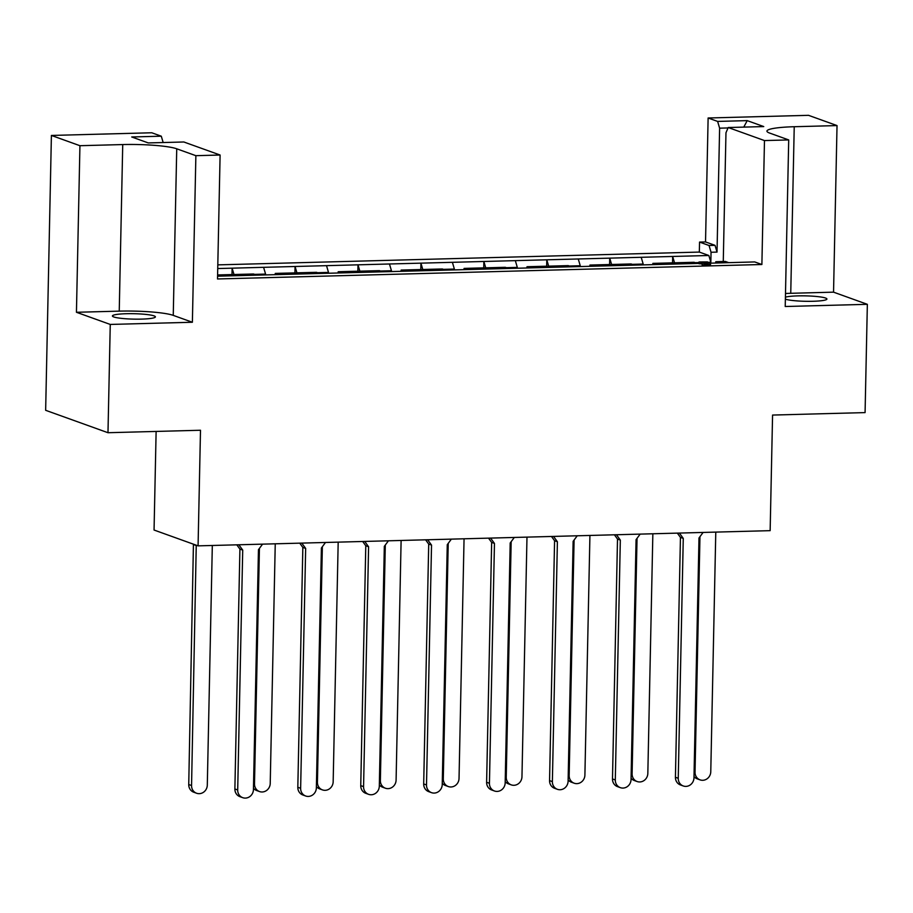 <?xml version="1.0" encoding="UTF-8"?>
<svg xmlns="http://www.w3.org/2000/svg" width="913" height="913" viewBox="0 0 913 913"><rect width="100%" height="100%" fill="white"/><g stroke="black" fill="none" stroke-linecap="round" stroke-linejoin="round"><path stroke-width="1.37" d="M141.424 319.116A21.501 2.716 1.2 0 0 155.404 316.868A21.501 2.716 1.2 0 0 126.405 313.718A21.501 2.716 1.2 0 0 112.425 315.966A21.501 2.716 1.2 0 0 141.424 319.116M785.42 297.17A21.501 2.716 -178.8 0 1 797.905 295.88A21.501 2.716 -178.8 0 1 826.916 299.03A21.501 2.716 -178.8 0 1 812.935 301.279A21.501 2.716 -178.8 0 1 785.374 299.144M674.524 262.807L672.664 256.462L708.853 255.503L699.335 252.079L217.796 264.873M699.335 252.079L699.552 242.082L705.532 241.934L715.039 245.346L717.025 252.102L711.044 252.262L709.059 245.506L699.552 242.082M156.123 431.438L154.057 530.031L198.075 545.86L770.15 530.658L772.569 415.061L865.079 412.596L867.35 304.326L833.546 292.16L837.027 125.583L808.507 115.323L708.123 117.994L705.532 241.934M51.402 135.444L45.65 410.302L107.985 432.716L110.256 324.435L192.381 322.255L195.873 155.678L176.734 148.796A41.987 5.307 1.2 0 0 122.73 144.562L79.933 145.703L51.402 135.444L151.786 132.773L161.293 136.197L163.165 142.531M454.366 269.906L454.377 269.073L443.433 269.358M517.294 268.239L517.317 267.395L506.373 267.692M580.234 266.562L580.246 265.729L569.301 266.014M391.426 271.583L391.449 270.739L380.504 271.035M328.497 273.249L328.509 272.416L317.564 272.702M265.557 274.927L265.58 274.083L254.636 274.379M643.163 264.896L643.186 264.051L632.241 264.348M422.787 269.495L420.927 263.149L452.392 262.316L454.377 269.073M485.727 267.817L483.856 261.483L515.331 260.639L517.317 267.395M548.656 266.151L546.796 259.806L578.26 258.972L580.246 265.729M359.859 271.161L357.987 264.827L389.463 263.983L391.449 270.739M296.919 272.839L295.059 266.493L326.523 265.66L328.509 272.416M233.99 274.505L232.119 268.171L263.595 267.326L265.58 274.083M611.596 264.473L609.724 258.139L641.2 257.295L643.186 264.051M256.793 275.155L253.552 273.991L217.591 274.95M319.733 273.489L316.491 272.314L275.269 273.409L278.511 274.585M382.661 271.812L379.42 270.647L347.796 271.481L338.198 271.743L341.439 272.907M445.601 270.145L442.36 268.97L401.138 270.065L404.379 271.241M508.53 268.468L505.288 267.304L473.664 268.137L464.066 268.399L467.308 269.563M571.47 266.801L568.228 265.626L527.006 266.722L530.248 267.897M634.398 265.124L631.157 263.96L599.533 264.793L589.935 265.055L593.176 266.219M728.642 262.624L725.401 261.449L715.803 261.711L719.045 262.876M697.338 263.458L694.097 262.282L652.875 263.378L656.116 264.553M715.803 261.711L715.781 262.967M652.875 263.378L652.841 264.633M275.269 273.409L275.235 274.665M338.198 271.743L338.175 272.998M401.138 270.065L401.104 271.321M464.066 268.399L464.044 269.655M527.006 266.722L526.972 267.977M589.935 265.055L589.912 266.311M709.059 245.506L715.039 245.346M702.097 264.816L701.869 262.967L702.097 264.816L710.303 264.599M701.857 263.834L698.97 263.766L699.678 263.617L698.97 263.766L699.004 262.099L699.712 261.951L707.518 261.905L707.347 263.264M707.518 261.905L704.311 263.081L706.89 263.275L754.72 261.928L761.887 264.508L217.511 278.967L220.101 155.027L183.833 141.983L148.271 142.93L131.712 136.973L161.293 136.197M217.568 276.194L698.913 263.412M728.026 127.946L719.615 128.174L717.025 252.102M719.615 128.174L717.629 121.418L747.211 120.63L763.759 126.576L728.209 127.523L764.478 140.568L761.887 264.508M708.123 117.994L717.629 121.418M723.267 261.506L725.972 132.762L728.209 127.523M764.478 140.568L788.706 139.929L769.579 133.047A41.987 5.307 1.2 0 1 766.931 131.118A41.987 5.307 1.2 0 1 794.23 126.724L837.027 125.583M195.873 155.678L220.101 155.027M198.075 545.86L200.495 430.251L107.985 432.716M788.706 139.929L785.226 306.506L867.35 304.326M192.381 322.255L173.253 315.373A41.987 5.307 1.2 0 0 119.238 311.139L76.441 312.28L110.256 324.435M76.441 312.28L79.933 145.703M833.546 292.16L790.749 293.301A41.987 5.307 1.2 0 0 785.488 293.495M708.853 255.503L710.839 262.259L711.044 252.262M710.839 262.259L707.586 262.339M698.924 262.579L695.17 262.67M231.993 274.562L232.119 268.171L217.728 268.548M294.922 272.884L295.059 266.493L263.595 267.326M357.862 271.218L357.987 264.827L326.523 265.66M420.79 269.54L420.927 263.149L389.463 263.983M483.73 267.874L483.856 261.483L452.392 262.316M546.659 266.197L546.796 259.806L515.331 260.639M609.599 264.53L609.724 258.139L578.26 258.972M672.527 262.853L672.664 256.462L641.2 257.295M747.211 120.63L743.764 127.112M710.337 262.933L705.178 263.515L702.131 263.149L705.019 262.077L700.693 262.202L700.648 263.868M705.178 263.515L705.144 265.181M707.484 263.515L707.449 265.181M708.237 263.104L708.99 262.818L708.237 263.104M704.311 263.081L705.258 262.624L705.247 263.241M700.693 262.202L699.712 261.951M699.963 536.673L695.033 772.158A8.4 7.795 109.8 0 0 700.054 779.862A8.4 7.795 109.8 0 0 710.77 771.747L715.781 532.108M694.006 776.529A8.4 7.795 109.8 0 0 697.235 778.846L700.054 779.862M703.101 532.439L698.993 537.985L693.971 777.853A8.4 7.795 -70.2 0 1 683.266 785.967L680.447 784.952A8.4 7.795 -70.2 0 1 675.426 777.26L680.447 537.392L677.343 533.124M683.266 785.967A8.4 7.795 -70.2 0 1 678.245 778.275L683.266 538.396L679.386 533.078M680.447 537.392L683.266 538.396M637.034 538.35L632.104 773.836A8.4 7.795 109.8 0 0 637.126 781.528A8.4 7.795 109.8 0 0 647.831 773.414L652.852 533.774M631.066 778.196A8.4 7.795 109.8 0 0 634.307 780.512L637.126 781.528M640.173 534.116L636.064 539.651L631.043 779.531A8.4 7.795 -70.2 0 1 620.326 787.645L617.519 786.629A8.4 7.795 -70.2 0 1 612.486 778.937L617.508 539.058L614.415 534.801M620.326 787.645A8.4 7.795 -70.2 0 1 615.305 779.953L620.326 540.074L616.458 534.744M617.508 539.058L620.326 540.074M574.094 540.017L569.164 775.502A8.4 7.795 109.8 0 0 574.186 783.206A8.4 7.795 109.8 0 0 584.902 775.091L589.924 535.452M568.137 779.873A8.4 7.795 109.8 0 0 571.367 782.19L574.186 783.206M577.233 535.783L573.136 541.329L568.103 781.197A8.4 7.795 -70.2 0 1 557.398 789.311L554.579 788.296A8.4 7.795 -70.2 0 1 549.558 780.604L554.579 540.736L551.475 536.467M557.398 789.311A8.4 7.795 -70.2 0 1 552.376 781.619L557.398 541.74L553.518 536.422M554.579 540.736L557.398 541.74M511.166 541.694L506.236 777.18A8.4 7.795 109.8 0 0 511.257 784.872A8.4 7.795 109.8 0 0 521.962 776.758L526.984 537.118M505.197 781.539A8.4 7.795 109.8 0 0 508.438 783.856L511.257 784.872M514.304 537.46L510.196 542.995L505.174 782.875A8.4 7.795 -70.2 0 1 494.458 790.989L491.651 789.973A8.4 7.795 -70.2 0 1 486.618 782.281L491.651 542.402L488.546 538.145M494.458 790.989A8.4 7.795 -70.2 0 1 489.436 783.297L494.458 543.418L490.589 538.088M491.651 542.402L494.458 543.418M448.226 543.361L443.296 778.846A8.4 7.795 109.8 0 0 448.317 786.55A8.4 7.795 109.8 0 0 459.034 778.435L464.055 538.796M442.269 783.217A8.4 7.795 109.8 0 0 445.51 785.534L448.317 786.55M451.364 539.126L447.267 544.673L442.234 784.541A8.4 7.795 -70.2 0 1 431.529 792.655L428.711 791.639A8.4 7.795 -70.2 0 1 423.689 783.947L428.711 544.08L425.606 539.811M431.529 792.655A8.4 7.795 -70.2 0 1 426.508 784.963L431.529 545.084L427.649 539.766M428.711 544.08L431.529 545.084M385.297 545.038L380.367 780.524A8.4 7.795 109.8 0 0 385.389 788.216A8.4 7.795 109.8 0 0 396.094 780.101L401.115 540.462M379.329 784.883A8.4 7.795 109.8 0 0 382.57 787.2L385.389 788.216M388.436 540.804L384.327 546.339L379.306 786.219A8.4 7.795 -70.2 0 1 368.59 794.333L365.782 793.317A8.4 7.795 -70.2 0 1 360.749 785.625L365.782 545.746L362.678 541.489M368.59 794.333A8.4 7.795 -70.2 0 1 363.568 786.641L368.59 546.761L364.721 541.432M365.782 545.746L368.59 546.761M322.357 546.704L317.427 782.19A8.4 7.795 109.8 0 0 322.449 789.893A8.4 7.795 109.8 0 0 333.165 781.779L338.187 542.139M316.4 786.561A8.4 7.795 109.8 0 0 319.641 788.878L322.449 789.893M325.496 542.47L321.399 548.017L316.366 787.885A8.4 7.795 -70.2 0 1 305.661 795.999L302.842 794.983A8.4 7.795 -70.2 0 1 297.821 787.291L302.842 547.423L299.738 543.155M305.661 795.999A8.4 7.795 -70.2 0 1 300.639 788.307L305.661 548.428L301.781 543.109M302.842 547.423L305.661 548.428M259.429 548.382L254.499 783.868A8.4 7.795 109.8 0 0 259.52 791.56A8.4 7.795 109.8 0 0 270.225 783.445L275.247 543.806M253.46 788.227A8.4 7.795 109.8 0 0 256.701 790.544L259.52 791.56M262.567 544.148L258.459 549.683L253.437 789.562A8.4 7.795 -70.2 0 1 242.732 797.677L239.914 796.661A8.4 7.795 -70.2 0 1 234.881 788.969L239.914 549.09L236.809 544.833M242.732 797.677A8.4 7.795 -70.2 0 1 237.7 789.985L242.721 550.105L238.852 544.776M239.914 549.09L242.721 550.105M196.249 545.198L191.559 785.534A8.4 7.795 109.8 0 0 196.58 793.237A8.4 7.795 109.8 0 0 207.297 785.123L212.318 545.483M193.43 544.194L188.74 784.529A8.4 7.795 109.8 0 0 193.773 792.222L196.58 793.237M196.58 545.666L193.773 544.65M790.749 293.301L794.23 126.724M173.253 315.373L176.734 148.796M119.238 311.139L122.73 144.562M695.033 772.158L694.097 771.827M675.426 777.26L678.245 778.275M632.104 773.836L631.168 773.505M612.486 778.937L615.305 779.953M569.164 775.502L568.228 775.171M549.558 780.604L552.376 781.619M506.236 777.18L505.3 776.849M486.618 782.281L489.436 783.297M443.296 778.846L442.36 778.515M423.689 783.947L426.508 784.963M380.367 780.524L379.431 780.193M360.749 785.625L363.568 786.641M317.427 782.19L316.491 781.859M297.821 787.291L300.639 788.307M254.499 783.868L253.563 783.537M234.881 788.969L237.7 789.985M191.559 785.534L188.74 784.529M710.497 264.759L710.531 263.092M707.564 263.652L707.598 261.985M698.902 263.72L698.936 262.054"/></g></svg>
